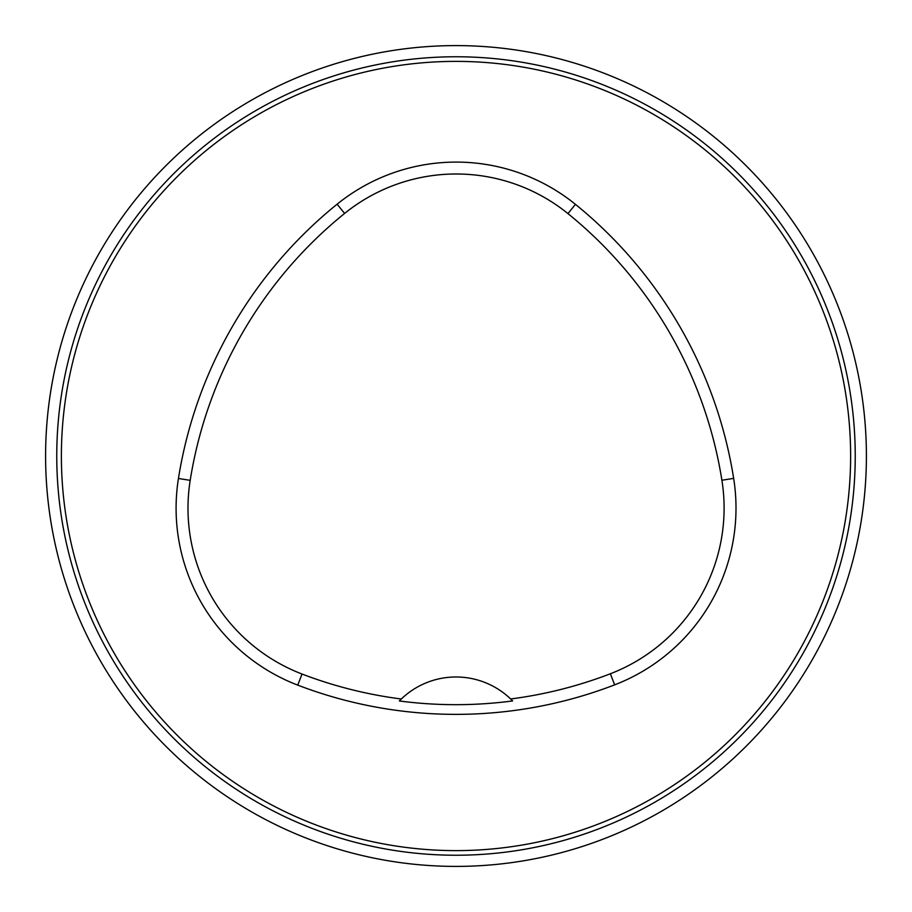 <?xml version="1.0" encoding="UTF-8"?>
<svg xmlns="http://www.w3.org/2000/svg" width="912" height="912" viewBox="0 0 912 912"><rect width="100%" height="100%" fill="white"/><g stroke="black" fill="none" stroke-linecap="round" stroke-linejoin="round"><path stroke-width="1.37" d="M61.389 456A394.611 394.611 0 0 1 653.311 114.251A394.611 394.611 0 0 1 653.311 797.749A394.611 394.611 0 0 1 61.389 456M178.444 478.481A441.967 441.967 0 0 1 337.121 204.185A189.411 189.411 0 0 1 575.449 204.356A441.967 441.967 0 0 1 733.658 478.378A189.411 189.411 0 0 1 614.642 684.855A441.967 441.967 0 0 1 297.757 685.129A189.411 189.411 0 0 1 178.444 478.481L190.198 480.35A430.076 430.076 0 0 1 344.599 213.442A177.521 177.521 0 0 1 567.948 213.602A430.076 430.076 0 0 1 721.905 480.248A177.521 177.521 0 0 1 610.367 673.763A430.076 430.076 0 0 1 510.652 698.968L512.624 700.929A78.922 78.922 0 0 0 510.959 699.265M190.198 480.35A177.521 177.521 0 0 0 302.009 674.025A430.076 430.076 0 0 0 401.314 699.002L399.342 700.963A432.277 432.277 0 0 0 512.624 700.929M401.314 699.002A78.922 78.922 0 0 1 510.652 698.968M401.006 699.299A78.922 78.922 0 0 0 399.342 700.963M45.6 456A410.4 410.4 0 0 0 456 866.4A410.4 410.4 0 0 0 866.4 456A410.4 410.4 0 0 0 456 45.6A410.4 410.4 0 0 0 45.6 456M344.599 213.442L337.121 204.185M567.948 213.602L575.449 204.356M721.905 480.248L733.658 478.378M610.367 673.763L614.642 684.855M302.009 674.025L297.757 685.129M56.761 456A399.239 399.239 0 0 1 655.614 110.249A399.239 399.239 0 0 1 655.614 801.751A399.239 399.239 0 0 1 56.761 456"/></g></svg>
